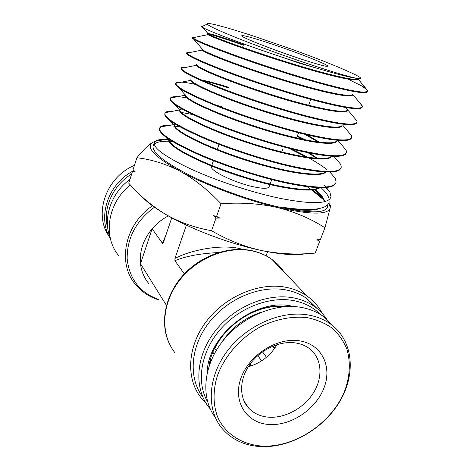 <?xml version="1.0" encoding="UTF-8"?>
<svg xmlns="http://www.w3.org/2000/svg" width="470" height="470" viewBox="0 0 470 470"><rect width="100%" height="100%" fill="white"/><g stroke="black" fill="none" stroke-linecap="round" stroke-linejoin="round"><path stroke-width="0.7" d="M207.117 373.133C207.482 335.327 255.116 297.774 291.512 306.082L293.756 306.546M286.917 306.528C253.988 301.329 213.022 332.548 208.968 366.4M320.634 314.63C313.578 307.415 304.572 302.739 293.621 300.606C269.14 295.953 238.366 308.009 219.543 330.328C200.672 352.623 196.166 382.151 207.593 401.832M210.178 408.853L209.561 408.113C193.904 389.301 195.32 357.341 214.326 332.196C233.238 307.01 266.931 292.745 293.492 297.874C301.47 299.408 308.508 302.333 314.6 306.652C320.264 310.711 324.788 315.693 328.178 321.603M317.303 308.72L307.01 298.697C300.988 294.42 294.044 291.506 286.177 289.972C260.315 284.891 227.662 298.38 208.997 322.614C190.256 346.813 188.182 377.98 202.77 396.98M205.983 403.125L201.483 398.307C185.697 379.143 187.107 346.842 206.242 321.545C225.289 296.206 259.24 281.988 286.066 287.311C294.044 288.886 301.1 291.835 307.233 296.159C313.684 300.771 318.689 306.528 322.25 313.431M186.373 225.136L174.952 258.424C192.677 249.112 222.539 244.424 239.53 248.56L243.284 249.476M168.342 215.906C162.109 219.167 156.698 223.467 152.121 228.796L162.467 243.284L163.442 242.403L171.756 217.792M162.467 243.284L166.151 234.383M174.952 258.424L174.911 260.709L184.322 273.887M218.286 252.572C200.291 253.447 185.832 256.156 174.911 260.709M148.814 283.569C144.137 277.94 141.358 271.325 140.489 263.717C139.396 251.215 143.274 239.571 152.121 228.796L140.489 263.717L166.445 305.365M130.313 184.916C107.63 202.829 102.578 236.275 118.546 255.451M129.914 179.44C110.779 193.229 102.46 218.903 110.297 238.155M269.874 184.639L269.157 186.613C268.258 188.946 262.336 188.846 251.397 186.308C232.668 181.902 209.661 170.381 211.406 166.55M303.644 59.89C275.684 50.889 239.383 36.625 241.774 35.732C243.202 35.185 251.814 37.483 267.6 42.623C293.209 50.954 326.82 63.961 327.713 66.017C327.96 67.151 319.935 65.107 303.644 59.89M277.547 55.677L300.113 63.421L318.748 68.755M357.159 78.419C360.155 78.913 361.283 78.743 360.543 77.908C359.597 76.915 356.436 75.188 351.066 72.733L341.943 68.685C328.953 63.115 312.25 56.641 291.835 49.256L254.922 36.548C226.822 27.289 205.631 21.561 207.235 24.088C208.927 26.22 221.323 31.819 244.424 40.884C266.889 49.614 296.57 60.154 320.005 67.727C337.801 73.449 350.185 77.015 357.159 78.419C350.373 77.527 338.036 74.442 320.14 69.166C295.959 62.022 264.827 51.606 241.298 43.04C217.064 34.099 203.845 28.652 201.636 26.702L201.689 26.244L202.611 26.244M314.959 253.089L315.188 253.072C297.404 254.858 279.603 254.023 261.784 250.581C244.347 246.715 227.603 240.088 211.553 230.711C195.085 227.838 179.828 222.416 165.787 214.443C151.886 206.007 139.531 195.585 128.721 183.165L132.517 171.344L135.295 171.914L133.057 169.67L136.888 157.755C151.352 159.371 165.81 163.889 180.263 171.321C154.753 156.992 145.5 147.38 152.509 142.481L155.341 141.27L154.225 143.009C153.749 148.579 166.263 157.385 191.772 169.429C216.77 180.791 251.374 192.312 279.327 198.199C311.728 204.562 328.959 204.08 331.009 196.748L329.899 192.107L326.298 187.495M325.792 186.984L323.983 185.274M312.303 189.956L322.69 198.04M327.384 207.341C324.594 213.68 307.603 213.386 276.425 206.477C248.765 199.92 214.408 187.554 189.716 175.281C164.506 162.303 152.292 152.597 153.085 146.17L153.414 145.259M312.515 189.933L322.379 197.582M327.49 204.944L327.561 206.683C326.051 213.057 311.275 213.492 283.222 207.987L283.439 207.382C303.667 210.331 317.397 210.155 324.629 206.853C327.296 205.572 328.836 203.898 329.247 201.83M329.27 199.55C328.665 196.137 325.939 192.189 321.092 187.718M195.291 37.23C193.287 36.883 192.312 36.919 192.371 37.324L192.712 37.765C195.743 40.244 210.19 46.213 236.046 55.672C261.167 64.725 293.991 75.388 319.876 82.626C351.255 91.245 367.229 93.977 367.798 90.822L358.028 78.948C358.792 82.732 327.919 75.594 287.687 63.033C247.479 50.502 211.488 37.106 207.916 34.639L207.429 34.228C208.451 33.558 220.407 37.2 243.301 45.155M345.961 78.155L359.938 85.035C364.761 87.849 367.311 89.929 367.587 91.28M367.599 91.468C366.788 94.54 350.808 91.803 319.659 83.255C292.604 75.705 258.177 64.46 232.632 55.149C206.524 45.473 193.035 39.721 192.165 37.9L192.236 37.706M359.938 85.035L365.384 87.855M190.591 52.387C188.053 52.058 186.784 52.205 186.778 52.816L186.89 53.139C188.881 55.889 202.84 62.205 228.761 72.086C253.923 81.486 287.458 92.443 313.937 99.564C345.444 107.853 361.6 110.121 362.405 106.361L359.597 102.648M362.129 107.301C360.231 110.556 344.093 108.182 313.713 100.186C286.547 92.896 252.008 81.563 226.646 71.998C200.572 61.952 187.219 55.748 186.572 53.392L186.655 53.133M186.114 67.351C182.924 67.04 181.297 67.322 181.232 68.185L181.244 68.326C182.26 71.381 195.708 78.049 221.593 88.337C246.909 98.177 280.954 109.334 308.044 116.354C339.693 124.321 356.031 126.119 357.059 121.754L356.941 120.937L353.687 117.042M356.848 122.417L356.595 123.081C353.61 126.459 337.348 124.427 307.827 116.977C280.467 109.898 246.027 98.583 220.653 88.677C194.715 78.308 181.508 71.669 181.032 68.749L181.162 68.385M195.267 84.383C183.118 81.698 176.614 81.334 175.757 83.296L175.739 83.407C176.015 86.838 189.087 93.906 214.949 104.616C240.252 114.803 274.815 126.189 302.198 133.004C334.041 140.648 350.561 141.987 351.754 137.023L351.519 135.642L347.771 131.171M351.537 137.733L351.002 138.768C347.107 142.292 330.768 140.577 301.987 133.621C274.803 126.865 240.528 115.591 215.284 105.45C189.463 94.787 176.209 87.673 175.533 84.106L175.698 83.525M186.755 97.854C177.096 96.174 171.656 96.25 170.422 98.083L170.287 98.506C170.369 102.472 183.306 109.98 209.097 121.031C234.277 131.506 268.799 142.909 296.406 149.513C328.354 156.827 345.051 157.709 346.502 152.145L346.114 150.124L341.819 145.042M346.272 152.909L345.327 154.413C340.486 158.008 324.106 156.581 296.194 150.124C269.24 143.685 235.646 132.652 210.636 122.359C184.969 111.502 171.462 103.905 170.111 99.569L170.281 98.53M173.583 111.09C169.059 110.914 166.274 111.437 165.24 112.665L164.894 113.47C164.8 117.982 177.584 125.925 203.251 137.293C228.444 148.091 262.988 159.53 290.666 165.881C322.796 172.878 339.669 173.295 341.291 167.144L340.697 164.336L335.909 158.707M305.382 139.866L297.381 135.959M297.193 136.465L303.35 139.449M341.05 167.96L339.587 169.976C333.9 173.647 317.52 172.484 290.454 166.486C263.876 160.388 230.958 149.619 206.054 139.173C180.621 128.181 166.868 120.138 164.8 115.056L164.888 113.464M169.711 125.308C164.823 125.155 161.657 125.737 160.223 127.059L159.536 128.304C159.218 133.327 171.879 141.705 197.512 153.437C222.516 164.494 257.249 176.015 284.973 182.107C317.25 188.787 334.299 188.758 336.126 182.008L335.31 178.359L329.905 172.061L335.304 178.359M326.609 169.335C318.243 162.972 306.587 156.204 291.641 149.037M290.766 149.202L307.838 157.961M335.874 182.877L333.776 185.474C327.332 189.187 310.993 188.264 284.761 182.707C258.541 176.937 226.193 166.415 201.518 155.864C176.268 144.742 162.285 136.294 159.577 130.513L159.336 128.851C160.364 125.625 167.255 124.961 180.016 126.871M192.536 37.594L193.564 37.588M186.819 52.998L188.635 52.787M212.892 73.531L208.292 72.227M181.244 68.297L183.97 67.78M211.929 73.831L217.581 75.488M175.962 83.255L179.376 82.585M222.204 106.913L216.012 105.039M170.839 98.001L175.075 97.184M187.63 98.565L189.011 98.823M165.869 112.547L170.898 111.596M180.457 112.295L192.912 114.574M132.517 171.344L133.533 170.152M152.967 142.21L152.48 142.486C148.215 145.077 143.015 150.171 136.888 157.755M211.553 230.711L215.959 218.156L213.374 215.648L216.582 216.382L221.029 203.721C241.081 202.3 259.951 203.581 277.641 207.564C295.348 212.088 311.111 218.826 324.929 227.786L330.222 207.887L330.522 205.284L329.347 203.933L330.222 207.887C328.23 214.949 310.705 214.843 277.641 207.564C246.133 200.214 205.678 185.115 180.263 171.321C194.615 179.264 208.204 190.068 221.029 203.721M315.188 253.072L319.718 241.31L316.874 239.77L320.364 239.647L324.929 227.786M216.582 216.382L219.813 218.062L215.959 218.156M320.205 239.653L319.718 241.31M323.73 199.856L311.722 190.009M311.017 189.492L307.075 186.684M154.236 144.178C157.004 141.723 163.02 140.788 172.29 141.364M328.841 203.075L329.347 203.933M169.323 139.496C162.244 138.997 157.585 139.59 155.341 141.27L168.442 138.914M353.934 79.941L352.694 79.201M357.917 78.543L358.028 78.948L358.158 78.572M352.67 94.488L352.67 94.535C353.264 99.035 321.304 92.314 280.467 79.553C239.635 66.828 204.18 52.846 202 50.078L201.988 49.133C201.577 50.989 235.194 64.531 276.695 77.656C318.178 90.81 352.406 98.371 352.835 94.182M346.149 107.601L347.289 109.369M347.371 109.986C347.753 115.197 314.759 108.917 273.358 95.951C231.957 83.025 197.077 68.426 196.237 65.33L196.431 64.696M316.815 107.26L319.212 108.476M342.048 125.596C341.208 131.154 306.646 124.985 265.103 111.831C223.544 98.718 190.056 83.748 190.608 80.37L190.608 80.305M203.434 80.91C210.196 82.397 218.615 84.723 228.696 87.908M336.679 141.165C334.47 146.951 298.938 141 257.66 127.805C216.37 114.657 183.993 99.311 185.104 95.404M304.848 134.32L319.653 142.868M331.244 156.675C327.619 162.638 291.359 156.91 250.534 143.72C209.679 130.584 178.318 114.886 179.64 110.356L181.778 108.87M308.062 152.762L317.503 158.995M325.816 172.026C321.051 178.248 284.221 172.796 243.766 159.594C203.287 146.452 172.713 130.349 174.235 125.196L175.069 123.998M206.929 127.423L211.142 128.533M319.894 187.706C312.838 193.669 275.191 188.065 235.687 174.881C196.149 161.762 167.191 145.588 168.865 139.895L169.071 139.332M191.977 138.879L194.263 139.326M358.199 78.578C357.84 82.033 323.883 73.808 282.558 60.7C241.228 47.629 207.517 34.809 207.646 33.634L207.91 33.482C211.148 33.752 223.009 37.459 243.489 44.603M347.401 109.933C345.638 114.369 310.694 107.16 269.592 94.059C228.485 80.993 195.779 67.034 196.384 64.502L196.437 64.29M319.095 107.777L321.345 108.934M341.907 125.619C338.764 130.266 303.079 123.34 262.401 110.268C221.699 97.237 189.986 82.902 190.82 79.724M200.896 79.794C207.952 81.187 217.281 83.713 228.884 87.367M336.373 141.212C331.949 146.035 296.171 139.543 256.191 126.636C216.188 113.775 185.027 99.047 185.315 94.999L185.315 94.828M307.028 134.843L320.863 143.003M330.774 156.745C325.058 161.674 289.479 155.635 250.357 142.968C211.212 130.355 180.498 115.303 179.887 110.309L179.851 109.792L181.173 108.529M309.648 153.079L318.478 159.048M325.123 172.196C318.214 177.225 282.928 171.609 244.682 159.207C206.412 146.846 176.103 131.53 174.552 125.625L174.811 123.839M204.027 126.13L207.675 127.047M319.206 187.689C310.782 192.624 275.731 187.272 238.519 175.134C201.283 163.037 171.691 147.615 169.306 140.894L169.065 139.337L168.865 139.895M190.321 138.021L192.442 138.409M314.489 189.668C318.648 193.011 321.556 196.09 323.225 198.898L324.388 201.718M320.235 208.316C313.895 211.001 301.558 210.889 283.222 207.987M315.17 189.539C320.857 194.175 324.024 198.211 324.67 201.648M315.076 209.138C307.932 210.225 297.387 209.643 283.439 207.382M317.538 239.747L316.874 239.77M219.813 218.062L213.374 215.648M305.741 253.694C296.282 255.674 281.63 254.634 261.784 250.581C230.4 244.095 190.55 229.049 165.787 214.443C154.883 208.034 147.022 202.171 142.193 196.848M294.702 56.917L273.293 49.338M266.472 357.276L262.507 351.871M272.594 346.243L275.038 347.788M274.709 348.27L271.942 346.519M262.53 351.854L266.496 357.259M250.093 366.248L249.676 364.691M261.631 360.86L257.795 355.626M250.146 364.038L250.692 366.06M212.951 352.3L214.185 354.174M283.904 306.734L283.657 306.228M214.549 348.74L216.605 349.909M211.036 360.843L210.255 360.255M214.672 348.922C226.534 323.049 257.813 304.108 283.898 306.499M221.106 343.218C231.146 328.054 244.706 317.655 261.778 312.027M209.497 364.849L210.431 360.525M267.982 417.137C260.116 416.344 253.706 413.353 248.736 408.16C239.018 397.814 239.207 379.496 249.693 364.673C260.127 349.821 279.397 340.68 295.101 342.883C300.87 343.699 305.823 345.744 309.965 349.016C321.932 358.551 323.178 377.293 313.49 392.767C303.861 408.271 284.585 418.694 267.982 417.137M268.311 424.434C246.163 422.712 232.668 401.386 240.875 378.356C248.748 355.291 276.642 337.401 298.955 340.756C321.398 343.776 332.537 366.048 324.059 387.774C315.893 409.546 290.354 426.484 268.311 424.434M260.433 445.954C294.097 448.609 332.349 423.018 344.968 390.141C349.991 375.859 350.655 362.253 346.96 349.322C343.676 341.244 338.823 334.252 332.402 328.33C325.175 323.201 316.845 319.647 307.404 317.679C292.328 315.999 276.93 318.901 261.197 326.374C241.04 337.26 224.725 355.661 217.393 375.7C212.74 390.77 213.033 405.522 218.039 418C225.782 434.01 241.545 444.091 260.433 445.954M259.035 446.5C289.074 448.78 323.178 429.468 339.722 401.568C356.383 373.738 353.246 340.151 330.357 323.895C323.736 319.23 316.022 316.204 307.21 314.812C280.008 310.511 245.916 325.792 226.846 351.625C207.687 377.422 206.307 409.646 222.093 428.481C231.322 439.197 243.636 445.202 259.035 446.5M333.342 326.186L323.09 316.263C316.539 311.634 308.913 308.62 300.213 307.215C273.763 302.95 240.763 317.356 221.893 342.166C202.958 366.947 200.761 398.354 215.313 417.483M248.307 366.741C260.797 363.198 270.362 355.831 276.989 344.628M109.204 236.492C93.23 214.414 105.915 177.196 134.432 165.399M110.444 238.754C97.161 217.686 107.577 184.628 132.593 171.256M107.824 228.655C102.207 209.426 112.43 185.533 131.659 174.018M284.027 272.001C280.843 267.148 276.848 262.983 272.036 259.511C266.255 255.38 259.651 252.525 252.208 250.933C227.21 245.569 195.996 258.247 178.694 281.489C161.316 304.695 160.352 334.781 175.204 353.046M158.842 299.919C149.196 296.975 141.294 291.67 135.119 283.998C117.089 262.718 124.985 224.12 152.468 205.807M154.448 207.229C135.983 220.929 126.894 238.161 127.17 258.917C129.426 279.11 139.89 292.622 158.56 299.455M307.233 296.159L272.036 259.511C266.137 255.257 259.411 252.314 251.861 250.669C228.802 245.698 200.743 255.598 183 275.326C165.246 295.048 159.724 322.426 168.895 342.695M307.01 298.697L314.6 306.652M163.343 242.673L163.46 242.344M266.079 255.803L267.589 251.732M241.938 36.09L241.774 35.732M219.696 114.269L219.907 113.646M230.917 81.422L231.128 80.787M242.32 48.034L243.724 43.922M219.043 144.384L217.093 150.036M213.409 160.728L211.576 166.057M207.235 24.088L201.636 26.702M331.009 196.748L330.575 198.005M367.798 90.822L367.611 91.362M192.371 37.324L192.165 37.9M186.778 52.822L186.572 53.392M181.232 68.185L181.032 68.749M175.739 83.407L175.533 83.971M170.287 98.506L170.087 99.064M159.536 128.304L159.336 128.851M154.225 143.009L153.085 146.17M207.429 34.228L207.646 33.634M196.172 65.083L196.384 64.502M179.64 110.356L179.851 109.792M174.235 125.196L174.441 124.632M192.712 37.765L207.916 34.639M362.364 105.979L352.741 94.388M186.89 53.139L202 50.078M356.941 120.937L347.712 109.88M181.244 68.326L196.237 65.33M351.519 135.642L342.959 125.437M175.757 83.296L190.608 80.37M346.114 150.124L338.312 140.888M170.422 98.083L185.139 95.24M340.697 164.336L333.882 156.334M165.24 112.665L179.793 109.915M160.223 127.059L174.605 124.403M329.899 192.107L325.933 187.53M207.91 33.482L202.746 27.477M201.953 26.549L201.689 26.244M363.997 92.132L367.487 91.486M202.124 48.898L193.681 39.169M185.315 94.999L178.888 87.837M179.887 110.309L174.264 104.134M174.552 125.625L169.735 120.402M169.306 140.894L165.44 136.776M282.958 148.679L281.753 151.992M271.713 179.593L270.097 184.034M296.417 138.585L298.556 132.757M308.396 105.915L310.788 99.393M320.575 72.703L320.81 72.063M327.008 66.358L327.713 66.017M243.907 400.804L248.736 408.16M323.09 316.263L330.357 323.895"/></g></svg>
